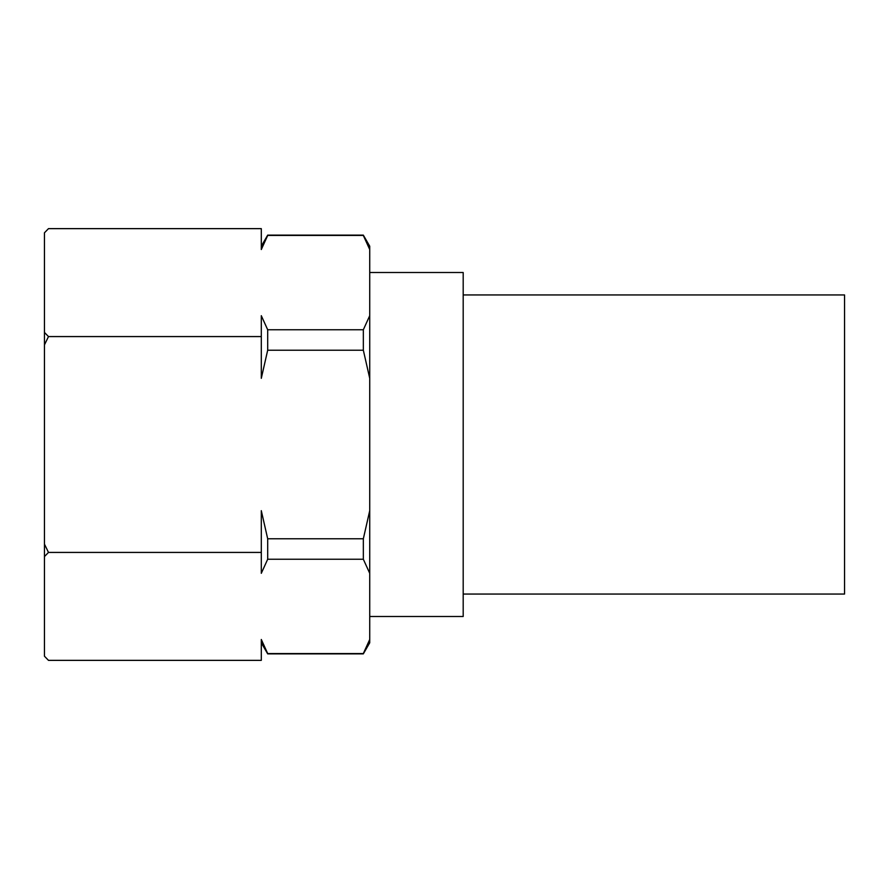 <?xml version="1.0" encoding="UTF-8"?>
<svg xmlns="http://www.w3.org/2000/svg" width="889" height="889" viewBox="0 0 889 889"><rect width="100%" height="100%" fill="white"/><g stroke="black" fill="none" stroke-linecap="round" stroke-linejoin="round"><path stroke-width="1.33" d="M369.724 616.488L463.191 616.488L463.191 272.512L369.724 272.512M463.191 594.052L844.55 594.052L844.55 294.948L463.191 294.948M261.299 642.803L267.689 653.871L363.334 653.871L369.724 642.803L369.724 639.48L363.334 653.537L267.689 653.537L261.299 639.48L261.299 660.36L48.484 660.36L44.45 656.204L44.45 556.581L48.484 552.425L261.299 552.425L261.299 573.305L267.689 559.248L363.334 559.248L369.724 573.305L369.724 639.48M48.484 552.425L44.45 544.112L44.45 344.888L48.484 336.575L44.45 332.419L44.45 232.796L48.484 228.64L261.299 228.64L261.299 249.52L267.689 235.463L363.334 235.463L369.724 249.52L369.724 246.197L363.334 235.129L267.689 235.129L261.299 246.197M48.484 228.64L44.45 232.796M44.45 656.204L48.484 660.36M48.484 336.575L261.299 336.575L261.299 378.325L267.689 350.21L363.334 350.21L369.724 378.325L369.724 510.675L363.334 538.79L267.689 538.79L261.299 510.675L261.299 552.425M369.724 249.52L369.724 315.695L363.334 329.752L267.689 329.752L261.299 315.695L261.299 336.575M44.45 556.581L44.45 544.112M44.45 344.888L44.45 332.419M267.689 350.21L267.689 329.752M267.689 559.248L267.689 538.79M363.334 350.21L363.334 329.752M363.334 559.248L363.334 538.79M369.724 378.325L369.724 315.695M369.724 573.305L369.724 510.675"/></g></svg>
